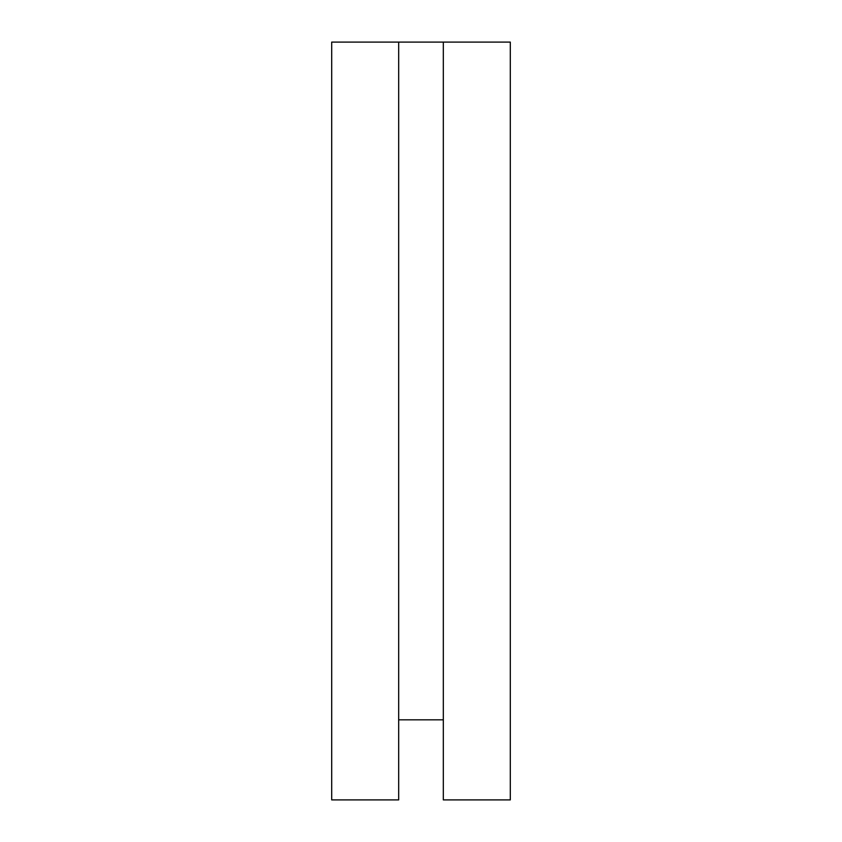 <?xml version="1.0" encoding="UTF-8"?>
<svg xmlns="http://www.w3.org/2000/svg" width="842" height="842" viewBox="0 0 842 842"><rect width="100%" height="100%" fill="white"/><g stroke="black" fill="none" stroke-linecap="round" stroke-linejoin="round"><path stroke-width="1.26" d="M331.695 42.1L398.676 42.1L398.676 799.9L331.695 799.9L331.695 42.1M443.324 42.1L443.324 799.9L510.305 799.9L510.305 42.1L398.676 42.1M398.676 719.826L443.324 719.826"/></g></svg>
